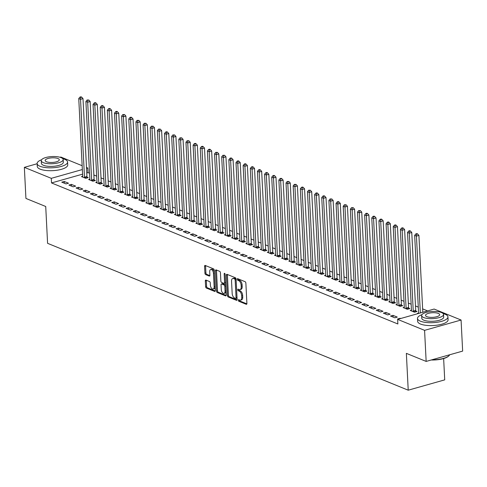 <?xml version="1.0" encoding="UTF-8"?>
<svg xmlns="http://www.w3.org/2000/svg" width="487" height="487" viewBox="0 0 487 487"><rect width="100%" height="100%" fill="white"/><g stroke="black" fill="none" stroke-linecap="round" stroke-linejoin="round"><path stroke-width="0.73" d="M238.271 300.266A0.84 0.457 -105.8 0 0 238.8 301.258L246.252 304.296A1.199 0.651 -105.8 0 0 246.519 304.314A1.199 0.651 -105.8 0 0 246.897 303.45L245.868 283.117A1.199 0.651 -105.8 0 0 245.107 281.699L237.656 278.667A0.84 0.457 -105.8 0 0 237.467 278.649A0.84 0.457 -105.8 0 0 237.206 279.258A0.84 0.457 -105.8 0 0 237.735 280.244L238.697 280.64A3.829 2.076 -105.8 0 1 241.126 285.169L241.211 286.861A3.829 2.076 -105.8 0 1 240.012 289.637A3.829 2.076 -105.8 0 1 239.154 289.564L238.186 289.175A0.84 0.457 -105.8 0 0 237.997 289.156A0.84 0.457 -105.8 0 0 237.735 289.765A0.84 0.457 -105.8 0 0 238.265 290.751L239.233 291.147A3.829 2.076 -105.8 0 1 241.662 295.676L241.747 297.368A3.829 2.076 -105.8 0 1 240.541 300.144A3.829 2.076 -105.8 0 1 239.683 300.071L238.721 299.675A0.84 0.457 -105.8 0 0 238.533 299.663A0.84 0.457 -105.8 0 0 238.271 300.266M239.251 299.895A0.84 0.457 -105.8 0 0 239.257 299.992A0.84 0.457 -105.8 0 0 239.787 300.978L246.866 303.864M238.192 278.881A0.84 0.457 -105.8 0 0 238.192 278.978A0.84 0.457 -105.8 0 0 238.721 279.97L239.683 280.36L238.697 280.64M238.721 289.388A0.84 0.457 -105.8 0 0 238.721 289.485A0.84 0.457 -105.8 0 0 239.251 290.477L240.219 290.867L239.233 291.147M205.971 280.092A1.199 0.651 -105.8 0 0 205.703 280.068A1.199 0.651 -105.8 0 0 205.325 280.932L205.611 286.636A1.199 0.651 -105.8 0 0 206.372 288.054L214.651 291.427A1.199 0.651 -105.8 0 0 214.919 291.445A1.199 0.651 -105.8 0 0 215.297 290.581L214.262 270.248A1.199 0.651 -105.8 0 0 213.507 268.83L205.228 265.458A1.199 0.651 -105.8 0 0 204.96 265.439A1.199 0.651 -105.8 0 0 204.583 266.304L204.93 273.195A1.199 0.651 -105.8 0 0 205.691 274.613L209.233 276.056A1.199 0.651 -105.8 0 0 209.501 276.074A1.199 0.651 -105.8 0 0 209.879 275.21L209.702 271.789A3.202 1.735 -105.8 0 1 210.713 269.475A3.202 1.735 -105.8 0 1 213.458 273.323L214.134 286.709A3.202 1.735 -105.8 0 1 213.129 289.022A3.202 1.735 -105.8 0 1 210.384 285.181L210.268 282.947A1.199 0.651 -105.8 0 0 209.513 281.535L205.971 280.092M82.583 174.151L51.525 182.935L397.867 323.977L397.636 319.375L434.13 309.05L461.073 320.026L424.579 330.344L397.636 319.375M51.525 182.935L51.293 178.333L24.35 167.358L37.14 163.742M461.073 320.026L462.65 351.103L426.155 361.421L406.359 353.355L408.222 390.19L47.586 243.323L45.723 206.494L25.927 198.434L24.35 167.358M426.155 361.421L424.579 330.344M227.429 295.524A1.199 0.651 -105.8 0 0 228.19 296.936L236.469 300.309A1.199 0.651 -105.8 0 0 236.737 300.333A1.199 0.651 -105.8 0 0 237.114 299.468L236.079 279.13A1.199 0.651 -105.8 0 0 235.324 277.718L227.045 274.345A1.199 0.651 -105.8 0 0 226.778 274.321A1.199 0.651 -105.8 0 0 226.4 275.185L227.429 295.524L228.415 295.244A1.199 0.651 -105.8 0 0 229.176 296.662L237.078 299.876M225.56 295.865L217.281 292.498A1.199 0.651 -105.8 0 1 216.52 291.08L215.491 270.748A1.199 0.651 -105.8 0 1 215.869 269.877A1.199 0.651 -105.8 0 1 216.137 269.901L219.68 271.344A1.199 0.651 -105.8 0 1 220.434 272.763L220.855 281.005A1.199 0.651 -105.8 0 0 221.615 282.423L223.965 283.379A1.199 0.651 -105.8 0 0 224.233 283.404A1.199 0.651 -105.8 0 0 224.61 282.533L224.172 273.95A0.84 0.457 -105.8 0 1 224.434 273.341A0.84 0.457 -105.8 0 1 225.158 274.351L226.205 295.025A1.199 0.651 -105.8 0 1 225.828 295.889A1.199 0.651 -105.8 0 1 225.56 295.865L226.041 295.731M408.222 390.19L444.716 379.866L443.639 358.554M71.364 184.378L68.898 185.072L73.184 186.819L75.655 186.125L71.364 184.378L71.455 186.113M89.833 179.155L88.628 179.496L92.914 181.243L95.379 180.543L94.222 180.074M85.657 190.198L83.192 190.898L87.483 192.639L89.949 191.945L85.657 190.198L85.749 191.933M104.127 184.975L102.921 185.316L107.207 187.063L109.672 186.369L108.516 185.894M99.951 196.018L97.485 196.718L101.777 198.465L104.242 197.765L99.951 196.018L100.042 197.759M118.42 190.794L117.215 191.135L121.5 192.882L123.966 192.188L122.809 191.714M114.244 201.837L111.779 202.537L116.07 204.284L118.536 203.584L114.244 201.837L114.335 203.578M132.714 196.62L131.508 196.961L135.794 198.708L138.259 198.008L137.103 197.539M128.538 207.663L126.072 208.357L130.364 210.104L132.829 209.41L128.538 207.663L128.629 209.398M147.007 202.44L145.802 202.781L150.087 204.528L152.559 203.828L151.402 203.359M142.837 213.483L140.366 214.177L144.657 215.924L147.123 215.23L142.837 213.483L142.922 215.217M161.3 208.259L160.095 208.6L164.387 210.347L166.852 209.647L165.696 209.179M157.131 219.302L154.665 220.002L158.951 221.743L161.416 221.049L157.131 219.302L157.216 221.037M175.6 214.079L174.389 214.42L178.68 216.167L181.146 215.473L179.989 214.998M171.424 225.122L168.959 225.822L173.244 227.569L175.71 226.869L171.424 225.122L171.509 226.863M189.893 219.899L188.682 220.24L192.974 221.987L195.439 221.293L194.283 220.818M185.717 230.948L183.252 231.642L187.538 233.389L190.003 232.689L185.717 230.948L185.803 232.683M204.187 225.725L202.976 226.065L207.267 227.813L209.733 227.112L208.576 226.644M200.011 236.767L197.545 237.461L201.831 239.208L204.297 238.514L200.011 236.767L200.096 238.502M218.48 231.544L217.269 231.885L221.561 233.632L224.026 232.932L222.869 232.463M214.304 242.587L211.839 243.281L216.125 245.028L218.59 244.334L214.304 242.587L214.39 244.322M232.774 237.364L231.569 237.705L235.854 239.452L238.32 238.752L237.163 238.283M228.598 248.407L226.132 249.107L230.418 250.854L232.883 250.154L228.598 248.407L228.683 250.148M247.067 243.183L245.862 243.524L250.148 245.271L252.613 244.577L251.456 244.103M242.891 254.226L240.426 254.926L244.711 256.673L247.177 255.973L242.891 254.226L242.983 255.967M261.361 249.003L260.155 249.35L264.441 251.091L266.906 250.397L265.75 249.922M257.185 260.052L254.719 260.746L259.005 262.493L261.476 261.793L257.185 260.052L257.276 261.787M275.654 254.829L274.449 255.17L278.734 256.917L281.2 256.217L280.043 255.748M271.478 265.872L269.013 266.566L273.304 268.313L275.77 267.619L271.478 265.872L271.569 267.607M289.948 260.648L288.742 260.989L293.028 262.737L295.493 262.036L294.337 261.568M285.772 271.691L283.306 272.391L287.598 274.132L290.063 273.438L285.772 271.691L285.863 273.426M304.241 266.468L303.036 266.809L307.321 268.556L309.787 267.862L308.63 267.387M300.065 277.511L297.6 278.211L301.891 279.958L304.357 279.258L300.065 277.511L300.156 279.252M318.535 272.288L317.329 272.629L321.615 274.376L324.08 273.682L322.924 273.207M314.358 283.331L311.893 284.031L316.185 285.778L318.65 285.078L314.358 283.331L314.45 285.072M332.828 278.114L331.623 278.454L335.908 280.195L338.38 279.501L337.223 279.033M328.658 289.156L326.187 289.85L330.478 291.597L332.944 290.897L328.658 289.156L328.743 290.891M347.121 283.933L345.916 284.274L350.208 286.021L352.673 285.321L351.517 284.852M342.951 294.976L340.486 295.67L344.772 297.417L347.237 296.723L342.951 294.976L343.037 296.711M361.421 289.753L360.21 290.094L364.501 291.841L366.967 291.141L365.81 290.672M357.245 300.796L354.779 301.496L359.065 303.237L361.531 302.543L357.245 300.796L357.33 302.53M375.714 295.572L374.503 295.913L378.795 297.66L381.26 296.967L380.103 296.492M371.538 306.615L369.073 307.315L373.359 309.062L375.824 308.362L371.538 306.615L371.624 308.356M390.008 301.392L388.796 301.733L393.088 303.48L395.554 302.786L394.397 302.311M385.832 312.435L383.366 313.135L387.652 314.882L390.117 314.182L385.832 312.435L385.917 314.176M404.301 307.218L403.09 307.559L407.382 309.306L409.847 308.606L408.69 308.137M398.25 319.198L397.66 318.955L400.125 318.261L400.144 318.662M400.716 318.498L400.125 318.261M417.98 313.622L417.383 313.378L418.595 313.038M89.535 173.232L88.025 172.617L86.771 172.97M427.598 310.901L422.637 308.88M418.296 307.114L415.49 305.97M411.15 304.198L408.343 303.06M403.997 301.289L401.197 300.15M396.85 298.379L394.044 297.234M389.703 295.469L386.897 294.325M382.557 292.559L379.75 291.415M375.41 289.649L372.604 288.505M368.263 286.74L365.457 285.595M361.117 283.83L358.31 282.685M353.97 280.92L351.164 279.775M346.823 278.004L344.017 276.866M339.676 275.094L336.87 273.956M332.53 272.184L329.723 271.046M325.383 269.274L322.577 268.13M318.236 266.365L315.43 265.22M311.09 263.455L308.283 262.31M303.943 260.545L301.136 259.401M296.796 257.635L293.99 256.491M289.649 254.725L286.843 253.581M282.503 251.816L279.696 250.671M275.356 248.9L272.55 247.761M268.209 245.99L265.403 244.851M261.062 243.08L258.256 241.936M253.916 240.17L251.109 239.026M246.769 237.26L243.963 236.116M239.622 234.35L236.816 233.206M232.476 231.441L229.669 230.296M225.329 228.531L222.522 227.386M218.176 225.621L215.376 224.477M211.029 222.705L208.223 221.567M203.883 219.795L201.076 218.657M196.736 216.885L193.929 215.747M189.589 213.976L186.783 212.831M182.442 211.066L179.636 209.921M175.296 208.156L172.489 207.012M168.149 205.246L165.343 204.102M161.002 202.336L158.196 201.192M153.855 199.427L151.049 198.282M146.709 196.511L143.902 195.372M139.562 193.601L136.756 192.462M132.415 190.691L129.609 189.553M125.269 187.781L122.462 186.637M118.122 184.871L115.316 183.727M110.975 181.961L108.169 180.817M103.828 179.052L101.022 177.907M96.682 176.142L93.875 174.997M411.448 310.128L410.237 310.469L414.528 312.216L416.994 311.516L415.837 311.047M392.979 315.351L390.513 316.045L394.799 317.792L397.264 317.092L392.979 315.351L393.064 317.086M397.155 304.302L395.943 304.649L400.235 306.39L402.7 305.696L401.544 305.227M378.685 309.525L376.22 310.225L380.505 311.972L382.971 311.272L378.685 309.525L378.77 311.266M382.861 298.482L381.65 298.823L385.941 300.57L388.407 299.876L387.25 299.402M364.392 303.705L361.926 304.405L366.212 306.153L368.677 305.452L364.392 303.705L364.477 305.446M368.568 292.663L367.356 293.004L371.648 294.751L374.113 294.051L372.957 293.582M350.098 297.886L347.633 298.58L351.918 300.327L354.384 299.633L350.098 297.886L350.183 299.621M354.274 286.843L353.063 287.184L357.355 288.931L359.82 288.231L358.663 287.762M335.805 292.066L333.333 292.76L337.625 294.507L340.09 293.813L335.805 292.066L335.89 293.801M339.975 281.023L338.769 281.364L343.061 283.111L345.526 282.411L344.37 281.943M321.505 286.246L319.04 286.94L323.331 288.688L325.797 287.987L321.505 286.246L321.597 287.981M325.681 275.198L324.476 275.545L328.762 277.286L331.233 276.592L330.07 276.117M307.212 280.421L304.746 281.121L309.038 282.868L311.503 282.168L307.212 280.421L307.303 282.162M311.388 269.378L310.182 269.719L314.468 271.466L316.934 270.772L315.777 270.297M292.918 274.601L290.453 275.301L294.745 277.048L297.21 276.348L292.918 274.601L293.01 276.336M297.094 263.558L295.889 263.899L300.175 265.646L302.64 264.946L301.483 264.478M278.625 268.781L276.159 269.475L280.451 271.222L282.917 270.529L278.625 268.781L278.716 270.516M282.801 257.739L281.596 258.08L285.881 259.827L288.347 259.127L287.19 258.658M264.331 262.962L261.866 263.656L266.158 265.403L268.623 264.709L264.331 262.962L264.423 264.697M268.507 251.919L267.302 252.26L271.588 254.007L274.053 253.307L272.897 252.838M250.038 257.136L247.573 257.836L251.858 259.583L254.33 258.883L250.038 257.136L250.129 258.877M254.214 246.093L253.009 246.434L257.294 248.181L259.76 247.487L258.603 247.012M235.745 251.316L233.279 252.016L237.565 253.764L240.03 253.063L235.745 251.316L235.83 253.057M239.921 240.274L238.715 240.615L243.001 242.362L245.466 241.668L244.31 241.193M221.451 245.497L218.986 246.197L223.271 247.938L225.737 247.244L221.451 245.497L221.536 247.232M225.627 234.454L224.416 234.795L228.707 236.542L231.173 235.842L230.016 235.373M207.158 239.677L204.692 240.371L208.978 242.118L211.443 241.424L207.158 239.677L207.243 241.412M211.334 228.634L210.122 228.975L214.414 230.722L216.879 230.022L215.723 229.554M192.864 233.857L190.399 234.551L194.684 236.298L197.15 235.598L192.864 233.857L192.949 235.592M197.04 222.815L195.829 223.156L200.12 224.897L202.586 224.203L201.429 223.734M178.571 228.032L176.105 228.732L180.391 230.479L182.856 229.779L178.571 228.032L178.656 229.773M182.747 216.989L181.535 217.33L185.827 219.077L188.292 218.383L187.136 217.908M164.277 222.212L161.812 222.912L166.097 224.659L168.563 223.959L164.277 222.212L164.363 223.953M168.453 211.169L167.242 211.51L171.534 213.257L173.999 212.563L172.842 212.088M149.984 216.392L147.512 217.092L151.804 218.833L154.269 218.139L149.984 216.392L150.069 218.127M154.154 205.35L152.948 205.691L157.24 207.438L159.706 206.738L158.549 206.269M135.684 210.573L133.219 211.267L137.511 213.014L139.976 212.32L135.684 210.573L135.776 212.308M139.86 199.53L138.655 199.871L142.941 201.618L145.412 200.918L144.249 200.449M121.391 204.753L118.925 205.447L123.217 207.194L125.683 206.494L121.391 204.753L121.482 206.488M125.567 193.704L124.362 194.051L128.647 195.792L131.113 195.098L129.956 194.623M107.097 198.927L104.632 199.627L108.924 201.375L111.389 200.674L107.097 198.927L107.189 200.668M111.273 187.885L110.068 188.226L114.354 189.973L116.819 189.279L115.663 188.804M92.804 193.108L90.339 193.808L94.63 195.555L97.096 194.855L92.804 193.108L92.895 194.849M96.98 182.065L95.775 182.406L100.06 184.153L102.526 183.453L101.369 182.984M78.51 187.288L76.045 187.982L80.337 189.729L82.802 189.035L78.51 187.288L78.602 189.023M82.687 176.245L81.481 176.586L85.767 178.333L88.232 177.633L87.076 177.165M64.217 181.468L61.752 182.162L66.037 183.909L68.509 183.215L64.217 181.468L64.308 183.203M86.497 167.485L87.788 168.009L86.54 168.362M82.346 169.549L51.293 178.333M60.035 157.271L60.845 157.039L82.151 165.714M88.025 172.617L87.788 168.009M240.541 300.144L241.528 299.864A3.829 2.076 -105.8 0 0 242.733 297.088L241.747 297.368M240.219 290.867A3.829 2.076 -105.8 0 1 242.648 295.396L242.733 297.088M240.012 289.637L240.998 289.357A3.829 2.076 -105.8 0 0 242.197 286.587L241.211 286.861M239.683 280.36A3.829 2.076 -105.8 0 1 242.112 284.889L242.197 286.587M227.417 274.498A1.199 0.651 -105.8 0 0 227.386 274.912L228.415 295.244M235.617 298.415A0.84 0.457 -105.8 0 0 235.805 298.428A0.84 0.457 -105.8 0 0 236.067 297.825L235.16 279.976A0.84 0.457 -105.8 0 0 234.631 278.984L233.614 278.57A3.829 2.076 -105.8 0 0 232.756 278.497A3.829 2.076 -105.8 0 0 231.55 281.267L232.171 293.472A3.829 2.076 -105.8 0 0 234.6 298.001L235.617 298.415M236.603 298.135A0.84 0.457 -105.8 0 0 236.792 298.147A0.84 0.457 -105.8 0 0 237.029 297.837M236.092 279.368A0.84 0.457 -105.8 0 0 235.617 278.704L234.631 278.984M232.756 278.497L233.742 278.217A3.829 2.076 -105.8 0 1 234.6 278.29L235.617 278.704M226.169 295.439L218.267 292.218L217.281 292.498M216.508 270.054A1.199 0.651 -105.8 0 0 216.478 270.468L217.506 290.8A1.199 0.651 -105.8 0 0 218.267 292.218M224.951 283.099A1.199 0.651 -105.8 0 0 225.219 283.124A1.199 0.651 -105.8 0 0 225.572 282.612M221.287 289.564A3.202 1.735 -105.8 0 0 224.038 293.411A3.202 1.735 -105.8 0 0 225.043 291.092L224.805 286.374A1.199 0.651 -105.8 0 0 224.044 284.962L221.695 284.006A1.199 0.651 -105.8 0 0 221.427 283.982A1.199 0.651 -105.8 0 0 221.049 284.846L221.287 289.564M224.038 293.411L225.024 293.131A3.202 1.735 -105.8 0 0 226.023 291.415M225.731 285.711A1.199 0.651 -105.8 0 0 225.031 284.682L224.044 284.962M222.194 283.86A1.199 0.651 -105.8 0 1 222.413 283.702A1.199 0.651 -105.8 0 1 222.681 283.726L225.031 284.682M213.129 289.022L214.116 288.742A3.202 1.735 -105.8 0 0 215.114 287.026M214.371 272.41A3.202 1.735 -105.8 0 0 211.699 269.195L210.713 269.475M205.599 265.61A1.199 0.651 -105.8 0 0 205.569 266.024L205.916 272.915A1.199 0.651 -105.8 0 0 206.677 274.333L209.848 275.624M206.342 280.244A1.199 0.651 -105.8 0 0 206.311 280.652L206.598 286.362A1.199 0.651 -105.8 0 0 207.359 287.774L215.26 290.995M422.807 312.252L418.911 235.404L416.446 236.098L414.662 235.373L418.607 313.287A1.218 0.664 74.2 0 1 418.607 313.439M420.342 312.952L416.446 236.098L416.574 234.174L417.56 233.894L416.848 233.602L415.861 233.882L416.574 234.174M414.662 235.373L415.861 233.882M417.56 233.894L418.911 235.404M416.038 311.783L415.788 310.858A1.218 0.664 74.2 0 1 415.715 310.408L411.765 232.488L409.299 233.188L407.516 232.457L411.46 310.377A1.218 0.664 74.2 0 1 411.43 310.785L411.399 310.937M413.372 311.741L413.323 311.558A1.218 0.664 74.2 0 1 413.244 311.108L409.299 233.188L409.427 231.264L410.413 230.984L409.701 230.692L408.715 230.972L409.427 231.264M407.516 232.457L408.715 230.972M410.413 230.984L411.765 232.488M408.891 308.874L408.642 307.948A1.218 0.664 74.2 0 1 408.563 307.498L404.618 229.578L402.152 230.278L400.363 229.547L404.313 307.467A1.218 0.664 74.2 0 1 404.283 307.875L404.247 308.028M406.225 308.831L406.17 308.648A1.218 0.664 74.2 0 1 406.097 308.198L402.152 230.278L402.28 228.354L403.266 228.074L402.554 227.782L401.568 228.062L402.28 228.354M400.363 229.547L401.568 228.062M403.266 228.074L404.618 229.578M421.955 314.645A15.243 4.986 -2.9 0 0 417.493 318.455A15.243 4.986 -2.9 0 0 420.391 321.17A15.243 4.986 -2.9 0 0 437.533 322.205A15.243 4.986 -2.9 0 0 447.943 316.915A15.243 4.986 -2.9 0 0 445.051 314.2A15.243 4.986 -2.9 0 0 443.121 313.573M417.493 318.455L417.639 321.335A15.243 4.986 -2.9 0 0 420.537 324.05A15.243 4.986 -2.9 0 0 437.679 325.079A15.243 4.986 -2.9 0 0 448.089 319.795L447.943 316.915M443.547 314.486L443.681 317.128A10.976 3.592 177.1 0 1 436.188 320.939A10.976 3.592 177.1 0 1 423.842 320.196A10.976 3.592 177.1 0 1 421.76 318.242L421.62 315.594A10.976 3.592 -2.9 0 0 423.708 317.548A10.976 3.592 -2.9 0 0 436.054 318.291A10.976 3.592 -2.9 0 0 443.547 314.486A10.976 3.592 -2.9 0 0 441.459 312.526A10.976 3.592 -2.9 0 0 429.12 311.79A10.976 3.592 -2.9 0 0 421.62 315.594M426.862 316.66A7.074 2.313 -2.9 0 0 434.818 317.134A7.074 2.313 -2.9 0 0 439.651 314.681A7.074 2.313 -2.9 0 0 438.306 313.421A7.074 2.313 -2.9 0 0 430.35 312.94A7.074 2.313 -2.9 0 0 425.522 315.399A7.074 2.313 -2.9 0 0 426.862 316.66M431.945 359.783A15.243 4.986 -2.9 0 0 448.965 355.747A15.243 4.986 -2.9 0 0 449.671 354.773M448.795 355.906A14.878 4.864 177.1 0 1 448.637 356.07A14.878 4.864 177.1 0 1 431.214 359.99M41.59 159.748A15.243 4.986 -2.9 0 0 37.134 163.565A15.243 4.986 -2.9 0 0 40.025 166.28A15.243 4.986 -2.9 0 0 57.174 167.309A15.243 4.986 -2.9 0 0 67.583 162.019A15.243 4.986 -2.9 0 0 64.686 159.304A15.243 4.986 -2.9 0 0 62.762 158.677M37.134 163.565L37.28 166.438A15.243 4.986 -2.9 0 0 40.171 169.153A15.243 4.986 -2.9 0 0 57.32 170.188A15.243 4.986 -2.9 0 0 67.73 164.898L67.583 162.019M63.182 159.59L63.316 162.238A10.976 3.592 177.1 0 1 55.822 166.043A10.976 3.592 177.1 0 1 43.483 165.3A10.976 3.592 177.1 0 1 41.395 163.346L41.261 160.698A10.976 3.592 -2.9 0 0 43.343 162.652A10.976 3.592 -2.9 0 0 55.688 163.395A10.976 3.592 -2.9 0 0 63.182 159.59A10.976 3.592 -2.9 0 0 61.1 157.636A10.976 3.592 -2.9 0 0 48.755 156.893A10.976 3.592 -2.9 0 0 41.261 160.698M46.502 161.763A7.074 2.313 -2.9 0 0 54.459 162.238A7.074 2.313 -2.9 0 0 59.286 159.785A7.074 2.313 -2.9 0 0 57.947 158.525A7.074 2.313 -2.9 0 0 49.991 158.05A7.074 2.313 -2.9 0 0 45.157 160.503A7.074 2.313 -2.9 0 0 46.502 161.763M401.745 305.964L401.495 305.039A1.218 0.664 74.2 0 1 401.416 304.588L397.471 226.668L395.006 227.368L393.216 226.638L397.167 304.558A1.218 0.664 74.2 0 1 397.136 304.965L397.1 305.118M399.078 305.921L399.023 305.733A1.218 0.664 74.2 0 1 398.95 305.282L395.006 227.368L395.134 225.444L396.12 225.164L395.407 224.872L394.421 225.152L395.134 225.444M393.216 226.638L394.421 225.152M396.12 225.164L397.471 226.668M394.598 303.054L394.342 302.129A1.218 0.664 74.2 0 1 394.269 301.678L390.324 223.758L387.859 224.458L386.069 223.728L390.02 301.648A1.218 0.664 74.2 0 1 389.99 302.056L389.953 302.208M391.932 303.011L391.877 302.823A1.218 0.664 74.2 0 1 391.804 302.372L387.859 224.458L387.987 222.535L388.973 222.255L388.261 221.962L387.275 222.242L387.987 222.535M386.069 223.728L387.275 222.242M388.973 222.255L390.324 223.758M387.451 300.144L387.195 299.219A1.218 0.664 74.2 0 1 387.122 298.768L383.178 220.848L380.712 221.548L378.923 220.818L382.873 298.738A1.218 0.664 74.2 0 1 382.843 299.146L382.806 299.298M384.785 300.102L384.73 299.913A1.218 0.664 74.2 0 1 384.657 299.462L380.712 221.548L380.84 219.625L381.826 219.345L381.114 219.053L380.128 219.333L380.84 219.625M378.923 220.818L380.128 219.333M381.826 219.345L383.178 220.848M380.304 297.234L380.049 296.309A1.218 0.664 74.2 0 1 379.976 295.859L376.031 217.939L373.566 218.633L371.776 217.908L375.727 295.828A1.218 0.664 74.2 0 1 375.696 296.236L375.66 296.388M377.638 297.192L377.583 297.003A1.218 0.664 74.2 0 1 377.51 296.553L373.566 218.633L373.693 216.709L374.68 216.435L373.967 216.143L372.975 216.423L373.693 216.709M371.776 217.908L372.975 216.423M374.68 216.435L376.031 217.939M373.158 294.325L372.902 293.399A1.218 0.664 74.2 0 1 372.829 292.943L368.884 215.029L366.419 215.723L364.629 214.998L368.58 292.918A1.218 0.664 74.2 0 1 368.549 293.326L368.513 293.478M370.491 294.282L370.437 294.093A1.218 0.664 74.2 0 1 370.363 293.643L366.419 215.723L366.547 213.799L367.533 213.525L366.814 213.233L365.828 213.513L366.547 213.799M364.629 214.998L365.828 213.513M367.533 213.525L368.884 215.029M366.011 291.415L365.755 290.483A1.218 0.664 74.2 0 1 365.682 290.033L361.738 212.119L359.272 212.813L357.482 212.088L361.433 290.002A1.218 0.664 74.2 0 1 361.403 290.416L361.366 290.562M363.345 291.372L363.29 291.183A1.218 0.664 74.2 0 1 363.217 290.733L359.272 212.813L359.4 210.889L360.386 210.609L358.682 210.597L359.4 210.889M357.482 212.088L358.682 210.597M360.386 210.609L361.738 212.119M358.864 288.505L358.609 287.573A1.218 0.664 74.2 0 1 358.535 287.123L354.591 209.209L352.125 209.903L350.336 209.179L354.286 287.093A1.218 0.664 74.2 0 1 354.256 287.5L354.219 287.653M356.198 288.456L356.143 288.274A1.218 0.664 74.2 0 1 356.07 287.823L352.125 209.903L352.253 207.979L353.239 207.699L351.535 207.687L352.253 207.979M350.336 209.179L351.535 207.687M353.239 207.699L354.591 209.209M351.717 285.589L351.462 284.664A1.218 0.664 74.2 0 1 351.389 284.213L347.444 206.299L344.979 206.993L343.189 206.269L347.14 284.183A1.218 0.664 74.2 0 1 347.109 284.591L347.073 284.743M349.051 285.546L348.996 285.364A1.218 0.664 74.2 0 1 348.923 284.913L344.979 206.993L345.106 205.07L346.093 204.79L344.388 204.777L345.106 205.07M343.189 206.269L344.388 204.777M346.093 204.79L347.444 206.299M344.571 282.679L344.315 281.754A1.218 0.664 74.2 0 1 344.242 281.303L340.297 203.383L337.832 204.083L336.042 203.353L339.993 281.273A1.218 0.664 74.2 0 1 339.963 281.681L339.926 281.833M341.898 282.637L341.85 282.454A1.218 0.664 74.2 0 1 341.777 282.003L337.832 204.083L337.96 202.16L338.946 201.88L338.228 201.588L337.241 201.868L337.96 202.16M336.042 203.353L337.241 201.868M338.946 201.88L340.297 203.383M337.424 279.769L337.168 278.844A1.218 0.664 74.2 0 1 337.095 278.394L333.151 200.474L330.685 201.174L328.895 200.443L332.846 278.363A1.218 0.664 74.2 0 1 332.816 278.771L332.779 278.923M334.752 279.727L334.703 279.544A1.218 0.664 74.2 0 1 334.63 279.088L330.685 201.174L330.813 199.25L331.799 198.97L330.095 198.958L330.813 199.25M328.895 200.443L330.095 198.958M331.799 198.97L333.151 200.474M330.277 276.86L330.022 275.934A1.218 0.664 74.2 0 1 329.949 275.484L326.004 197.564L323.538 198.264L321.749 197.533L325.693 275.453A1.218 0.664 74.2 0 1 325.669 275.861L325.633 276.013M327.605 276.817L327.556 276.628A1.218 0.664 74.2 0 1 327.483 276.178L323.538 198.264L323.666 196.34L324.652 196.06L323.934 195.768L322.948 196.048L323.666 196.34M321.749 197.533L322.948 196.048M324.652 196.06L326.004 197.564M323.131 273.95L322.875 273.024A1.218 0.664 74.2 0 1 322.802 272.574L318.857 194.654L316.392 195.354L314.602 194.623L318.547 272.543A1.218 0.664 74.2 0 1 318.522 272.951L318.486 273.104M320.458 273.907L320.409 273.718A1.218 0.664 74.2 0 1 320.336 273.268L316.392 195.354L316.52 193.43L317.506 193.15L316.787 192.858L315.801 193.138L316.52 193.43M314.602 194.623L315.801 193.138M317.506 193.15L318.857 194.654M315.984 271.04L315.728 270.115A1.218 0.664 74.2 0 1 315.655 269.664L311.71 191.744L309.245 192.444L307.455 191.714L311.4 269.634A1.218 0.664 74.2 0 1 311.37 270.042L311.339 270.194M313.311 270.997L313.263 270.809A1.218 0.664 74.2 0 1 313.19 270.358L309.245 192.444L309.373 190.52L310.359 190.24L308.655 190.228L309.373 190.52M307.455 191.714L308.655 190.228M310.359 190.24L311.71 191.744M308.837 268.13L308.581 267.205A1.218 0.664 74.2 0 1 308.508 266.754L304.564 188.834L302.092 189.528L300.309 188.804L304.253 266.724A1.218 0.664 74.2 0 1 304.223 267.132L304.192 267.284M306.165 268.087L306.116 267.899A1.218 0.664 74.2 0 1 306.043 267.448L302.092 189.528L302.22 187.605L303.212 187.331L302.494 187.038L301.508 187.318L302.22 187.605M300.309 188.804L301.508 187.318M303.212 187.331L304.564 188.834M301.69 265.22L301.435 264.289A1.218 0.664 74.2 0 1 301.362 263.838L297.417 185.924L294.945 186.618L293.162 185.894L297.107 263.808A1.218 0.664 74.2 0 1 297.076 264.222L297.046 264.368M299.018 265.178L298.969 264.989A1.218 0.664 74.2 0 1 298.896 264.538L294.945 186.618L295.073 184.695L296.059 184.415L294.361 184.403L295.073 184.695M293.162 185.894L294.361 184.403M296.059 184.415L297.417 185.924M294.538 262.31L294.288 261.379A1.218 0.664 74.2 0 1 294.215 260.929L290.264 183.015L287.799 183.709L286.015 182.984L289.96 260.898A1.218 0.664 74.2 0 1 289.929 261.306L289.899 261.458M291.871 262.262L291.823 262.079A1.218 0.664 74.2 0 1 291.75 261.629L287.799 183.709L287.927 181.785L288.913 181.505L287.214 181.493L287.927 181.785M286.015 182.984L287.214 181.493M288.913 181.505L290.264 183.015M287.391 259.401L287.141 258.469A1.218 0.664 74.2 0 1 287.068 258.019L283.117 180.105L280.652 180.799L278.868 180.074L282.813 257.988A1.218 0.664 74.2 0 1 282.783 258.396L282.752 258.548M284.725 259.352L284.676 259.169A1.218 0.664 74.2 0 1 284.603 258.719L280.652 180.799L280.78 178.875L281.766 178.595L281.054 178.303L280.068 178.583L280.78 178.875M278.868 180.074L280.068 178.583M281.766 178.595L283.117 180.105M280.244 256.485L279.995 255.559A1.218 0.664 74.2 0 1 279.922 255.109L275.971 177.189L273.505 177.889L271.722 177.158L275.666 255.078A1.218 0.664 74.2 0 1 275.636 255.486L275.605 255.638M277.578 256.442L277.529 256.259A1.218 0.664 74.2 0 1 277.456 255.809L273.505 177.889L273.633 175.965L274.619 175.685L273.907 175.393L272.921 175.673L273.633 175.965M271.722 177.158L272.921 175.673M274.619 175.685L275.971 177.189M273.097 253.575L272.848 252.65A1.218 0.664 74.2 0 1 272.775 252.199L268.824 174.279L266.359 174.979L264.575 174.249L268.52 252.169A1.218 0.664 74.2 0 1 268.489 252.576L268.459 252.729M270.431 253.532L270.382 253.35A1.218 0.664 74.2 0 1 270.309 252.899L266.359 174.979L266.486 173.055L267.473 172.775L266.76 172.483L265.774 172.763L266.486 173.055M264.575 174.249L265.774 172.763M267.473 172.775L268.824 174.279M265.951 250.665L265.701 249.74A1.218 0.664 74.2 0 1 265.628 249.289L261.677 171.369L259.212 172.069L257.428 171.339L261.373 249.259A1.218 0.664 74.2 0 1 261.342 249.667L261.312 249.819M263.284 250.622L263.236 250.434A1.218 0.664 74.2 0 1 263.163 249.983L259.212 172.069L259.34 170.146L260.326 169.866L259.614 169.573L258.627 169.853L259.34 170.146M257.428 171.339L258.627 169.853M260.326 169.866L261.677 171.369M258.804 247.755L258.554 246.83A1.218 0.664 74.2 0 1 258.481 246.379L254.531 168.459L252.065 169.159L250.281 168.429L254.226 246.349A1.218 0.664 74.2 0 1 254.196 246.757L254.165 246.909M256.138 247.713L256.089 247.524A1.218 0.664 74.2 0 1 256.016 247.073L252.065 169.159L252.193 167.236L253.179 166.956L252.467 166.664L251.481 166.944L252.193 167.236M250.281 168.429L251.481 166.944M253.179 166.956L254.531 168.459M251.657 244.845L251.408 243.92A1.218 0.664 74.2 0 1 251.335 243.47L247.384 165.55L244.918 166.25L243.135 165.519L247.079 243.439A1.218 0.664 74.2 0 1 247.049 243.847L247.019 243.999M248.991 244.803L248.942 244.614A1.218 0.664 74.2 0 1 248.869 244.164L244.918 166.25L245.046 164.326L246.032 164.046L245.32 163.754L244.334 164.034L245.046 164.326M243.135 165.519L244.334 164.034M246.032 164.046L247.384 165.55M244.511 241.936L244.261 241.01A1.218 0.664 74.2 0 1 244.188 240.56L240.237 162.64L237.772 163.334L235.988 162.609L239.933 240.529A1.218 0.664 74.2 0 1 239.902 240.937L239.872 241.089M241.844 241.893L241.796 241.704A1.218 0.664 74.2 0 1 241.722 241.254L237.772 163.334L237.9 161.41L238.886 161.136L238.173 160.844L237.187 161.124L237.9 161.41M235.988 162.609L237.187 161.124M238.886 161.136L240.237 162.64M237.364 239.026L237.114 238.1A1.218 0.664 74.2 0 1 237.041 237.644L233.09 159.73L230.625 160.424L228.841 159.699L232.786 237.613A1.218 0.664 74.2 0 1 232.756 238.027L232.725 238.18M234.697 238.983L234.649 238.794A1.218 0.664 74.2 0 1 234.57 238.344L230.625 160.424L230.753 158.5L231.739 158.226L231.027 157.934L230.041 158.214L230.753 158.5M228.841 159.699L230.041 158.214M231.739 158.226L233.09 159.73M230.217 236.116L229.967 235.184A1.218 0.664 74.2 0 1 229.894 234.734L225.944 156.82L223.478 157.514L221.695 156.79L225.639 234.704A1.218 0.664 74.2 0 1 225.609 235.118L225.578 235.264M227.551 236.073L227.502 235.885A1.218 0.664 74.2 0 1 227.423 235.434L223.478 157.514L223.606 155.59L224.592 155.31L222.894 155.298L223.606 155.59M221.695 156.79L222.894 155.298M224.592 155.31L225.944 156.82M223.07 233.206L222.821 232.275A1.218 0.664 74.2 0 1 222.742 231.824L218.797 153.91L216.331 154.604L214.548 153.88L218.493 231.794A1.218 0.664 74.2 0 1 218.462 232.202L218.426 232.354M220.404 233.157L220.349 232.975A1.218 0.664 74.2 0 1 220.276 232.524L216.331 154.604L216.459 152.681L217.446 152.401L215.747 152.388L216.459 152.681M214.548 153.88L215.747 152.388M217.446 152.401L218.797 153.91M215.924 230.29L215.674 229.365A1.218 0.664 74.2 0 1 215.595 228.914L211.65 150.994L209.185 151.694L207.395 150.97L211.346 228.884A1.218 0.664 74.2 0 1 211.315 229.292L211.279 229.444M213.257 230.248L213.203 230.065A1.218 0.664 74.2 0 1 213.129 229.614L209.185 151.694L209.313 149.771L210.299 149.491L209.587 149.199L208.6 149.479L209.313 149.771M207.395 150.97L208.6 149.479M210.299 149.491L211.65 150.994M208.777 227.38L208.521 226.455A1.218 0.664 74.2 0 1 208.448 226.005L204.503 148.085L202.038 148.785L200.248 148.054L204.199 225.974A1.218 0.664 74.2 0 1 204.169 226.382L204.132 226.534M206.111 227.338L206.056 227.155A1.218 0.664 74.2 0 1 205.983 226.705L202.038 148.785L202.166 146.861L203.152 146.581L202.44 146.289L201.454 146.569L202.166 146.861M200.248 148.054L201.454 146.569M203.152 146.581L204.503 148.085M201.63 224.47L201.375 223.545A1.218 0.664 74.2 0 1 201.301 223.095L197.357 145.175L194.891 145.875L193.102 145.144L197.052 223.064A1.218 0.664 74.2 0 1 197.022 223.472L196.985 223.624M198.964 224.428L198.909 224.245A1.218 0.664 74.2 0 1 198.836 223.789L194.891 145.875L195.019 143.951L196.005 143.671L195.293 143.379L194.307 143.659L195.019 143.951M193.102 145.144L194.307 143.659M196.005 143.671L197.357 145.175M194.483 221.561L194.228 220.635A1.218 0.664 74.2 0 1 194.155 220.185L190.21 142.265L187.745 142.965L185.955 142.234L189.906 220.154A1.218 0.664 74.2 0 1 189.875 220.562L189.839 220.714M191.817 221.518L191.762 221.329A1.218 0.664 74.2 0 1 191.689 220.879L187.745 142.965L187.872 141.041L188.859 140.761L187.154 140.749L187.872 141.041M185.955 142.234L187.154 140.749M188.859 140.761L190.21 142.265M187.337 218.651L187.081 217.726A1.218 0.664 74.2 0 1 187.008 217.275L183.063 139.355L180.598 140.055L178.808 139.325L182.759 217.245A1.218 0.664 74.2 0 1 182.728 217.652L182.692 217.805M184.67 218.608L184.616 218.419A1.218 0.664 74.2 0 1 184.543 217.969L180.598 140.055L180.726 138.131L181.712 137.851L180.007 137.839L180.726 138.131M178.808 139.325L180.007 137.839M181.712 137.851L183.063 139.355M180.19 215.741L179.934 214.816A1.218 0.664 74.2 0 1 179.861 214.365L175.917 136.445L173.451 137.145L171.661 136.415L175.612 214.335A1.218 0.664 74.2 0 1 175.582 214.743L175.545 214.895M177.524 215.698L177.469 215.51A1.218 0.664 74.2 0 1 177.396 215.059L173.451 137.145L173.579 135.222L174.565 134.942L172.861 134.929L173.579 135.222M171.661 136.415L172.861 134.929M174.565 134.942L175.917 136.445M173.043 212.831L172.788 211.906A1.218 0.664 74.2 0 1 172.715 211.455L168.77 133.535L166.304 134.229L164.515 133.505L168.465 211.425A1.218 0.664 74.2 0 1 168.435 211.833L168.399 211.985M170.377 212.789L170.322 212.6A1.218 0.664 74.2 0 1 170.249 212.149L166.304 134.229L166.432 132.306L167.418 132.032L166.7 131.74L165.714 132.02L166.432 132.306M164.515 133.505L165.714 132.02M167.418 132.032L168.77 133.535M165.897 209.921L165.641 208.99A1.218 0.664 74.2 0 1 165.568 208.539L161.623 130.626L159.158 131.32L157.368 130.595L161.319 208.509A1.218 0.664 74.2 0 1 161.288 208.923L161.252 209.069M163.23 209.879L163.175 209.69A1.218 0.664 74.2 0 1 163.102 209.24L159.158 131.32L159.286 129.396L160.272 129.116L158.567 129.104L159.286 129.396M157.368 130.595L158.567 129.104M160.272 129.116L161.623 130.626M158.75 207.012L158.494 206.08A1.218 0.664 74.2 0 1 158.421 205.63L154.476 127.716L152.011 128.41L150.221 127.685L154.172 205.599A1.218 0.664 74.2 0 1 154.142 206.007L154.105 206.159M156.077 206.963L156.029 206.78A1.218 0.664 74.2 0 1 155.956 206.33L152.011 128.41L152.139 126.486L153.125 126.206L151.42 126.194L152.139 126.486M150.221 127.685L151.42 126.194M153.125 126.206L154.476 127.716M151.603 204.102L151.347 203.17A1.218 0.664 74.2 0 1 151.274 202.72L147.33 124.806L144.864 125.5L143.075 124.775L147.025 202.689A1.218 0.664 74.2 0 1 146.995 203.097L146.958 203.249M148.931 204.053L148.882 203.87A1.218 0.664 74.2 0 1 148.809 203.42L144.864 125.5L144.992 123.576L145.978 123.296L144.274 123.284L144.992 123.576M143.075 124.775L144.274 123.284M145.978 123.296L147.33 124.806M144.456 201.186L144.201 200.26A1.218 0.664 74.2 0 1 144.128 199.81L140.183 121.89L137.718 122.59L135.928 121.86L139.872 199.78A1.218 0.664 74.2 0 1 139.848 200.187L139.812 200.34M141.784 201.143L141.735 200.961A1.218 0.664 74.2 0 1 141.662 200.51L137.718 122.59L137.845 120.666L138.832 120.386L137.127 120.374L137.845 120.666M135.928 121.86L137.127 120.374M138.832 120.386L140.183 121.89M137.31 198.276L137.054 197.351A1.218 0.664 74.2 0 1 136.981 196.9L133.036 118.98L130.571 119.68L128.781 118.95L132.726 196.87A1.218 0.664 74.2 0 1 132.701 197.278L132.665 197.43M134.637 198.233L134.589 198.051A1.218 0.664 74.2 0 1 134.515 197.6L130.571 119.68L130.699 117.757L131.685 117.477L130.966 117.184L129.98 117.464L130.699 117.757M128.781 118.95L129.98 117.464M131.685 117.477L133.036 118.98M130.163 195.366L129.907 194.441A1.218 0.664 74.2 0 1 129.834 193.99L125.89 116.07L123.424 116.77L121.634 116.04L125.579 193.96A1.218 0.664 74.2 0 1 125.549 194.368L125.518 194.52M127.491 195.324L127.442 195.135A1.218 0.664 74.2 0 1 127.369 194.684L123.424 116.77L123.552 114.847L124.538 114.567L122.834 114.555L123.552 114.847M121.634 116.04L122.834 114.555M124.538 114.567L125.89 116.07M123.016 192.456L122.761 191.531A1.218 0.664 74.2 0 1 122.687 191.081L118.743 113.161L116.271 113.861L114.488 113.13L118.432 191.05A1.218 0.664 74.2 0 1 118.402 191.458L118.371 191.61M120.344 192.414L120.295 192.225A1.218 0.664 74.2 0 1 120.222 191.775L116.271 113.861L116.399 111.937L117.391 111.657L116.673 111.365L115.687 111.645L116.399 111.937M114.488 113.13L115.687 111.645M117.391 111.657L118.743 113.161M115.869 189.546L115.614 188.621A1.218 0.664 74.2 0 1 115.541 188.171L111.596 110.251L109.125 110.951L107.341 110.22L111.286 188.14A1.218 0.664 74.2 0 1 111.255 188.548L111.225 188.7M113.197 189.504L113.148 189.315A1.218 0.664 74.2 0 1 113.075 188.865L109.125 110.951L109.252 109.027L110.239 108.747L109.526 108.455L108.54 108.735L109.252 109.027M107.341 110.22L108.54 108.735M110.239 108.747L111.596 110.251M108.717 186.637L108.467 185.711A1.218 0.664 74.2 0 1 108.394 185.261L104.443 107.341L101.978 108.035L100.194 107.31L104.139 185.23A1.218 0.664 74.2 0 1 104.108 185.638L104.078 185.791M106.05 186.594L106.002 186.405A1.218 0.664 74.2 0 1 105.929 185.955L101.978 108.035L102.106 106.111L103.092 105.837L102.38 105.545L101.393 105.825L102.106 106.111M100.194 107.31L101.393 105.825M103.092 105.837L104.443 107.341M101.57 183.727L101.32 182.795A1.218 0.664 74.2 0 1 101.247 182.345L97.297 104.431L94.831 105.125L93.047 104.401L96.992 182.315A1.218 0.664 74.2 0 1 96.962 182.728L96.931 182.881M98.904 183.684L98.855 183.496A1.218 0.664 74.2 0 1 98.782 183.045L94.831 105.125L94.959 103.201L95.945 102.927L95.233 102.635L94.247 102.915L94.959 103.201M93.047 104.401L94.247 102.915M95.945 102.927L97.297 104.431M94.423 180.817L94.174 179.886A1.218 0.664 74.2 0 1 94.101 179.435L90.15 101.521L87.684 102.215L85.901 101.491L89.845 179.405A1.218 0.664 74.2 0 1 89.815 179.813L89.785 179.965M91.757 180.768L91.708 180.586A1.218 0.664 74.2 0 1 91.635 180.135L87.684 102.215L87.812 100.292L88.798 100.012L87.1 99.999L87.812 100.292M85.901 101.491L87.1 99.999M88.798 100.012L90.15 101.521M87.276 177.907L87.027 176.976A1.218 0.664 74.2 0 1 86.954 176.525L83.003 98.611L80.538 99.305L78.754 98.581L82.699 176.495A1.218 0.664 74.2 0 1 82.668 176.903L82.638 177.055M84.61 177.858L84.561 177.676A1.218 0.664 74.2 0 1 84.488 177.225L80.538 99.305L80.665 97.382L81.652 97.102L80.939 96.81L79.953 97.09L80.665 97.382M78.754 98.581L79.953 97.09M81.652 97.102L83.003 98.611M239.787 300.978L238.8 301.258M238.721 279.97L237.735 280.244M239.251 290.477L238.265 290.751M242.648 295.396L241.662 295.676M242.112 284.889L241.126 285.169M246.739 304.156L246.252 304.296M227.386 274.912L226.4 275.185M236.95 300.175L236.469 300.309M229.176 296.662L228.19 296.936M237.017 297.557L236.067 297.825M236.11 279.702L235.16 279.976M234.6 278.29L233.614 278.57M217.506 290.8L216.52 291.08M216.478 270.468L215.491 270.748M225.554 282.265L224.61 282.533M224.976 273.724L224.172 273.95M225.992 290.824L225.043 291.092M225.749 286.106L224.805 286.374M222.681 283.726L221.695 284.006M215.084 286.441L214.134 286.709M214.408 273.049L213.458 273.323M209.72 275.916L209.233 276.056M206.677 274.333L205.691 274.613M205.916 272.915L204.93 273.195M205.569 266.024L204.583 266.304M215.132 291.287L214.651 291.427M207.359 287.774L206.372 288.054M206.598 286.362L205.611 286.636M206.311 280.652L205.325 280.932M415.788 310.858L413.323 311.558M415.715 310.408L413.244 311.108M408.642 307.948L406.17 308.648M408.563 307.498L406.097 308.198M401.495 305.039L399.023 305.733M401.416 304.588L398.95 305.282M394.342 302.129L391.877 302.823M394.269 301.678L391.804 302.372M387.195 299.219L384.73 299.913M387.122 298.768L384.657 299.462M380.049 296.309L377.583 297.003M379.976 295.859L377.51 296.553M372.902 293.399L370.437 294.093M372.829 292.943L370.363 293.643M365.755 290.483L363.29 291.183M365.682 290.033L363.217 290.733M358.609 287.573L356.143 288.274M358.535 287.123L356.07 287.823M351.462 284.664L348.996 285.364M351.389 284.213L348.923 284.913M344.315 281.754L341.85 282.454M344.242 281.303L341.777 282.003M337.168 278.844L334.703 279.544M337.095 278.394L334.63 279.088M330.022 275.934L327.556 276.628M329.949 275.484L327.483 276.178M322.875 273.024L320.409 273.718M322.802 272.574L320.336 273.268M315.728 270.115L313.263 270.809M315.655 269.664L313.19 270.358M308.581 267.205L306.116 267.899M308.508 266.754L306.043 267.448M301.435 264.289L298.969 264.989M301.362 263.838L298.896 264.538M294.288 261.379L291.823 262.079M294.215 260.929L291.75 261.629M287.141 258.469L284.676 259.169M287.068 258.019L284.603 258.719M279.995 255.559L277.529 256.259M279.922 255.109L277.456 255.809M272.848 252.65L270.382 253.35M272.775 252.199L270.309 252.899M265.701 249.74L263.236 250.434M265.628 249.289L263.163 249.983M258.554 246.83L256.089 247.524M258.481 246.379L256.016 247.073M251.408 243.92L248.942 244.614M251.335 243.47L248.869 244.164M244.261 241.01L241.796 241.704M244.188 240.56L241.722 241.254M237.114 238.1L234.649 238.794M237.041 237.644L234.57 238.344M229.967 235.184L227.502 235.885M229.894 234.734L227.423 235.434M222.821 232.275L220.349 232.975M222.742 231.824L220.276 232.524M215.674 229.365L213.203 230.065M215.595 228.914L213.129 229.614M208.521 226.455L206.056 227.155M208.448 226.005L205.983 226.705M201.375 223.545L198.909 224.245M201.301 223.095L198.836 223.789M194.228 220.635L191.762 221.329M194.155 220.185L191.689 220.879M187.081 217.726L184.616 218.419M187.008 217.275L184.543 217.969M179.934 214.816L177.469 215.51M179.861 214.365L177.396 215.059M172.788 211.906L170.322 212.6M172.715 211.455L170.249 212.149M165.641 208.99L163.175 209.69M165.568 208.539L163.102 209.24M158.494 206.08L156.029 206.78M158.421 205.63L155.956 206.33M151.347 203.17L148.882 203.87M151.274 202.72L148.809 203.42M144.201 200.26L141.735 200.961M144.128 199.81L141.662 200.51M137.054 197.351L134.589 198.051M136.981 196.9L134.515 197.6M129.907 194.441L127.442 195.135M129.834 193.99L127.369 194.684M122.761 191.531L120.295 192.225M122.687 191.081L120.222 191.775M115.614 188.621L113.148 189.315M115.541 188.171L113.075 188.865M108.467 185.711L106.002 186.405M108.394 185.261L105.929 185.955M101.32 182.795L98.855 183.496M101.247 182.345L98.782 183.045M94.174 179.886L91.708 180.586M94.101 179.435L91.635 180.135M87.027 176.976L84.561 177.676M86.954 176.525L84.488 177.225M236.792 298.147L235.805 298.428M225.219 283.124L224.233 283.404M222.413 283.702L221.427 283.982M448.637 356.07L448.965 355.747"/></g></svg>
